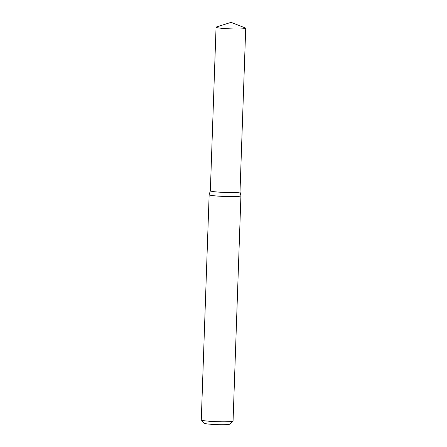 <?xml version="1.0" encoding="UTF-8"?>
<svg xmlns="http://www.w3.org/2000/svg" width="447" height="447" viewBox="0 0 447 447"><rect width="100%" height="100%" fill="white"/><g stroke="black" fill="none" stroke-linecap="round" stroke-linejoin="round"><path stroke-width="0.67" d="M210.353 190.768A14.835 1.14 2 0 0 225.137 192.45A14.835 1.14 2 0 0 240 191.808A14.835 1.14 2 0 1 225.137 192.45A14.835 1.14 2 0 1 210.347 190.791L209.157 194.674A15.896 1.218 2 0 0 209.151 194.696A15.896 1.218 2 0 0 224.992 196.473A15.896 1.218 2 0 0 240.922 195.808A15.896 1.218 2 0 0 240.922 195.78L240.005 191.819L245.716 28.25A14.835 1.14 2 0 0 245.386 27.999L231.077 22.35L216.404 26.982A14.835 1.14 2 0 0 216.057 27.211A14.835 1.14 2 0 0 222.712 28.396A14.835 1.14 2 0 0 237.893 28.977A14.835 1.14 2 0 0 245.716 28.25M209.151 194.696L201.284 419.912A15.896 1.218 2 0 0 201.329 420.007A15.896 1.218 2 0 0 217.13 421.683A15.896 1.218 2 0 0 233.01 421.113A15.896 1.218 2 0 0 233.06 421.018L240.922 195.808M201.329 420.007L204.385 423.264A12.717 0.978 2 0 0 217.03 424.605A12.717 0.978 2 0 0 229.73 424.153L233.01 421.113M210.347 190.791L216.057 27.211"/></g></svg>
